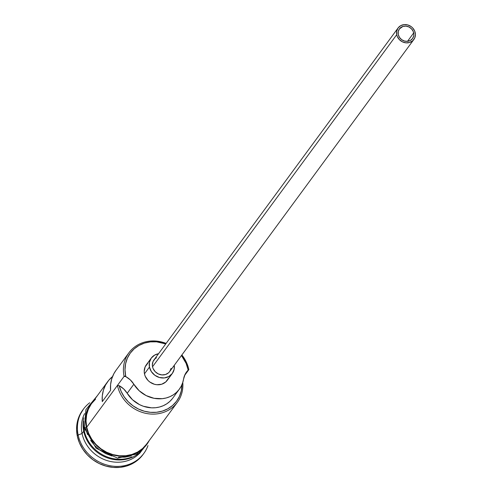 <?xml version="1.0" encoding="UTF-8"?>
<svg xmlns="http://www.w3.org/2000/svg" width="492" height="492" viewBox="0 0 492 492"><rect width="100%" height="100%" fill="white"/><g stroke="black" fill="none" stroke-linecap="round" stroke-linejoin="round"><path stroke-width="0.74" d="M124.089 376.38L125.657 375.802A32.89 29.686 -143.7 0 1 165.73 343.933L156.597 341.835L150.398 341.878L144.445 343.102L138.965 345.458L134.168 348.853L130.251 353.158L127.348 358.207L125.577 363.816L125.005 369.75L125.657 375.802L124.089 376.38L125.841 376.638A32.89 29.686 -143.7 0 1 125.657 375.802A32.89 29.686 36.3 0 0 125.841 376.638A19.539 17.638 -143.7 0 1 133.842 384.24L127.2 393.28L123.713 388.969L119.199 385.673L121.167 391.46L124.205 396.884L128.215 401.736L133.031 405.845L138.486 409.049L144.377 411.238L150.478 412.327L156.573 412.271L162.428 411.084L167.821 408.797L172.569 405.506L176.48 401.324L179.414 396.411L181.265 390.949L181.966 384.609A32.89 29.686 -143.7 0 1 153.811 412.437A32.89 29.686 -143.7 0 1 119.199 385.673L117.447 385.414L124.089 376.38A34.194 30.861 -143.7 0 1 128.929 352.752A34.194 30.861 -143.7 0 1 166.124 343.398A34.194 30.861 36.3 0 0 124.089 376.38L125.841 376.638L130.355 379.929L133.842 384.24L127.2 393.28A19.539 17.638 36.3 0 0 119.199 385.673L117.447 385.414L86.715 427.204L124.089 376.38M188.86 369.646A34.194 30.861 36.3 0 0 181.868 354.972A34.194 30.861 -143.7 0 1 188.86 369.646L184.586 375.451L188.86 369.646L187.956 369.32L188.86 369.646L188.122 370.162A32.89 29.686 36.3 0 0 187.956 369.32L186.105 363.397L181.468 355.513A32.89 29.686 -143.7 0 1 187.956 369.32A32.89 29.686 -143.7 0 1 188.122 370.162L188.86 369.646M413.686 32.921A8.143 7.349 -143.7 0 1 412.536 38.548A8.143 7.349 -143.7 0 1 404.479 41.045A8.143 7.349 -143.7 0 1 398.268 34.526L398.249 31.562L399.406 28.923L402.917 26.433L405.925 26.119L408.944 26.968L411.509 28.837L413.231 31.457L413.852 34.422L413.711 35.891L412.554 38.53L410.396 40.436L407.567 41.322L404.492 41.045L401.65 39.661L399.461 37.374L398.268 34.526A8.143 7.349 -143.7 0 1 399.418 28.905A8.143 7.349 -143.7 0 1 407.474 26.408A8.143 7.349 -143.7 0 1 413.686 32.921L407.511 41.322L413.686 32.921M398.108 27.939L153.922 359.996A9.772 8.819 36.3 0 0 152.538 366.743L396.724 34.686A9.772 8.819 -143.7 0 1 398.108 27.939A9.772 8.819 -143.7 0 1 407.776 24.944A9.772 8.819 -143.7 0 1 415.23 32.761A9.772 8.819 -143.7 0 1 413.846 39.514A9.772 8.819 -143.7 0 1 404.178 42.509A9.772 8.819 -143.7 0 1 396.724 34.686L152.538 366.743L152.342 364.947L153.037 361.522L155.066 358.742L156.493 357.733M151.296 358.065L146.315 364.843A13.026 11.759 36.3 0 0 144.47 373.84L149.451 367.069A13.026 11.759 -143.7 0 1 151.296 358.065A13.026 11.759 -143.7 0 1 158.529 353.73L154.722 355.052L151.272 358.096L149.42 362.321L149.451 367.069L144.47 373.84L144.211 371.448L145.14 366.878L147.84 363.17M143.904 447.818A34.194 30.861 -143.7 0 1 110.036 458.704A34.194 30.861 -143.7 0 1 83.726 431.269A34.194 30.861 -143.7 0 1 83.861 417.813M84.224 430.592A34.194 30.861 36.3 0 0 132.127 456.877A34.194 30.861 36.3 0 1 84.224 430.592L84.79 429.817L84.224 430.592A34.194 30.861 36.3 0 1 83.677 421.244M78.148 434.977L82.066 433.532A34.194 30.861 -143.7 0 1 84.599 413.612A34.194 30.861 36.3 0 0 82.066 433.532L83.726 431.269L82.066 433.532A34.194 30.861 36.3 0 0 105.878 460.18A34.194 30.861 36.3 0 0 139.144 453.722A34.194 30.861 -143.7 0 1 105.878 460.18A34.194 30.861 -143.7 0 1 82.066 433.532L78.148 434.977A37.447 33.8 -143.7 0 1 83.449 409.104A37.447 33.8 -143.7 0 1 89.735 402.751A37.447 33.8 36.3 0 0 78.148 434.977L77.318 436.109L78.148 434.977A37.447 33.8 36.3 0 0 111.475 465.986A37.447 33.8 36.3 0 0 147.975 445.58A37.447 33.8 -143.7 0 1 143.787 453.476A37.447 33.8 -143.7 0 1 106.721 464.958A37.447 33.8 -143.7 0 1 78.148 434.977M128.929 352.752L115.971 370.371A34.194 30.861 36.3 0 0 110.583 390.334L102.281 401.626A34.194 30.861 -143.7 0 1 107.662 381.669L91.549 403.581A34.194 30.861 36.3 0 0 86.715 427.204L88.634 433.36L91.727 439.153L95.872 444.356L100.909 448.772L106.647 452.228L112.859 454.59L119.316 455.776L125.761 455.727L131.954 454.46L137.649 452.013L142.631 448.483L146.708 444.005M107.662 381.669A34.194 30.861 -143.7 0 1 112.539 376.552M82.613 410.236A37.447 33.8 36.3 0 0 77.318 436.109L76.574 429.227L77.226 422.462L79.243 416.078L83.449 409.104M86.407 427.234A34.52 31.156 -143.7 0 1 94.083 400.137L91.223 403.477L88.179 408.778L86.321 414.658L85.725 420.888L86.407 427.234A1.63 0.492 168.2 0 0 84.396 428.145A1.63 0.492 -11.8 0 1 86.407 427.234A34.52 31.156 -143.7 0 0 115.011 455.432A34.52 31.156 -143.7 0 0 149.174 440.654L146.973 444.202L142.852 448.716L137.821 452.283L132.071 454.749L125.823 456.035L119.316 456.078L112.803 454.885L106.53 452.499L100.737 449.005L95.651 444.553L91.469 439.301L88.345 433.452L86.407 427.234M87.515 434.584L85.577 428.366A1.63 0.492 -11.8 0 1 84.396 428.145L85.885 409.608L97.434 395.574M172.385 398.643L169.783 401.466L166.733 403.84L163.301 405.697L159.568 407.001L155.62 407.72L151.542 407.837L143.387 406.269L139.5 404.621L132.545 399.781L127.2 393.28A28.007 25.277 36.3 0 0 172.723 398.188L179.371 389.154A28.007 25.277 -143.7 0 1 133.842 384.24L139.187 390.746L146.142 395.58L154.082 398.311L162.262 398.68L166.216 397.966L169.949 396.663L173.381 394.805L176.431 392.432L179.026 389.603L181.111 386.386L182.637 382.844L183.571 379.068A19.539 17.638 -143.7 0 1 186.505 372.038A19.539 17.638 -143.7 0 1 188.122 370.162L185.146 374.234L183.571 379.068A28.007 25.277 -143.7 0 1 179.371 389.154M143.024 454.51L138.56 459.417L133.104 463.279L126.862 465.961L120.085 467.351L113.025 467.4L105.952 466.102L99.15 463.513L92.865 459.731L87.348 454.897L82.81 449.196L79.421 442.855L77.318 436.109A37.447 33.8 36.3 0 0 105.891 466.084A37.447 33.8 36.3 0 0 142.957 454.608L143.787 453.476M135.349 455.678A34.194 30.861 -143.7 0 1 83.726 431.269M90.639 440.426L94.821 445.678L99.907 450.137L105.7 453.624L111.973 456.016M118.486 457.209L124.993 457.166L131.241 455.881M136.991 453.409L142.022 449.848L146.142 445.328M90.393 404.602L87.348 409.904L85.491 415.789M95.565 399.19L91.487 403.668L88.468 408.92L86.629 414.744L86.038 420.918L86.715 427.204A34.194 30.861 36.3 0 0 112.803 454.577A34.194 30.861 36.3 0 0 146.647 444.091L177.378 402.302A34.194 30.861 -143.7 0 1 143.535 412.788A34.194 30.861 -143.7 0 1 117.447 385.414A34.194 30.861 36.3 0 0 154.58 414.086A34.194 30.861 36.3 0 0 182.772 382.438A34.194 30.861 -143.7 0 1 177.378 402.302M168.473 378.243L165.773 381.952L161.702 384.227L156.886 384.726L154.433 384.277L149.875 382.056L147.957 380.377L145.201 376.189L144.47 373.84A13.026 11.759 36.3 0 0 154.408 384.27A13.026 11.759 36.3 0 0 167.298 380.279L172.286 373.502A13.026 11.759 -143.7 0 1 159.39 377.493A13.026 11.759 -143.7 0 1 149.451 367.069L151.364 371.62L154.863 375.279L159.414 377.499L164.328 377.936L168.854 376.515L172.311 373.465L174.162 369.246L174.266 365.304A13.026 11.759 -143.7 0 1 172.286 373.502M116.032 370.291L113.861 373.717L111.702 378.932L110.602 384.529L110.583 390.334L102.281 401.626L102.293 395.826L103.4 390.23L105.552 385.015L108.689 380.359L112.699 376.417M171.068 368.379L169.678 371.546L168.516 372.825L165.46 374.535L161.85 374.91L158.233 373.895L155.152 371.644L153.086 368.502L152.538 366.743A9.772 8.819 36.3 0 0 159.992 374.566A9.772 8.819 36.3 0 0 169.66 371.571L413.846 39.514M396.724 34.686L397.272 36.445L399.344 39.588L402.419 41.838L406.041 42.853L409.651 42.472L412.702 40.768L414.731 37.989L415.426 34.557L414.682 31.002L412.616 27.859L411.177 26.599L407.757 24.938L404.073 24.612L400.679 25.676L398.089 27.964L396.7 31.125L396.724 34.686M152.532 436.09L139.617 453.427L117.643 458.15L96.161 448.286L84.396 428.132"/></g></svg>
